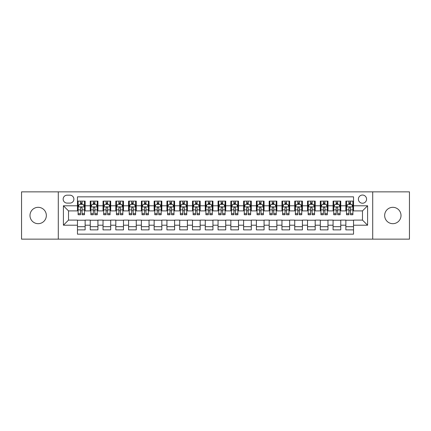 <?xml version="1.0" encoding="UTF-8"?>
<svg xmlns="http://www.w3.org/2000/svg" width="431" height="431" viewBox="0 0 431 431"><rect width="100%" height="100%" fill="white"/><g stroke="black" fill="none" stroke-linecap="round" stroke-linejoin="round"><path stroke-width="0.65" d="M392.835 207.322A8.178 8.178 0 0 0 384.657 215.5A8.178 8.178 0 0 0 392.835 223.678A8.178 8.178 0 0 0 401.013 215.5A8.178 8.178 0 0 0 392.835 207.322M38.165 207.322A8.178 8.178 0 0 0 29.987 215.5A8.178 8.178 0 0 0 38.165 223.678A8.178 8.178 0 0 0 46.343 215.5A8.178 8.178 0 0 0 38.165 207.322M362.482 195.049A4.089 4.089 0 0 0 358.393 199.138A4.089 4.089 0 0 0 362.482 203.233A4.089 4.089 0 0 0 366.571 199.138A4.089 4.089 0 0 0 362.482 195.049M372.707 239.146L409.45 239.146L409.45 191.854L372.707 191.854L372.707 239.146L58.293 239.146L58.293 191.854L21.55 191.854L21.55 239.146L58.293 239.146M353.533 201.121L345.867 201.121L345.867 205.786L340.754 205.786L340.754 210.899L345.867 210.899L345.867 205.786M340.754 205.786L340.754 201.121L333.082 201.121L333.082 205.786L327.969 205.786L327.969 210.899L333.082 210.899L333.082 205.786M327.969 205.786L327.969 201.121L320.303 201.121L320.303 205.786L315.19 205.786L315.19 210.899L320.303 210.899L320.303 205.786M315.19 205.786L315.19 201.121L307.524 201.121L307.524 205.786L302.411 205.786L302.411 210.899L307.524 210.899L307.524 205.786M302.411 205.786L302.411 201.121L294.739 201.121L294.739 205.786L289.627 205.786L289.627 210.899L294.739 210.899L294.739 205.786M289.627 205.786L289.627 201.121L281.96 201.121L281.96 205.786L276.847 205.786L276.847 210.899L281.96 210.899L281.96 205.786M276.847 205.786L276.847 201.121L269.181 201.121L269.181 205.786L264.068 205.786L264.068 210.899L269.181 210.899L269.181 205.786M264.068 205.786L264.068 201.121L256.397 201.121L256.397 205.786L251.289 205.786L251.289 210.899L256.397 210.899L256.397 205.786M251.289 205.786L251.289 201.121L243.617 201.121L243.617 205.786L238.505 205.786L238.505 210.899L243.617 210.899L243.617 205.786M238.505 205.786L238.505 201.121L230.838 201.121L230.838 205.786L225.725 205.786L225.725 210.899L230.838 210.899L230.838 205.786M225.725 205.786L225.725 201.121L218.054 201.121L218.054 205.786L212.946 205.786L212.946 210.899L218.054 210.899L218.054 205.786M212.946 205.786L212.946 201.121L205.275 201.121L205.275 205.786L200.162 205.786L200.162 210.899L205.275 210.899L205.275 205.786M200.162 205.786L200.162 201.121L192.495 201.121L192.495 205.786L187.383 205.786L187.383 210.899L192.495 210.899L192.495 205.786M187.383 205.786L187.383 201.121L179.711 201.121L179.711 205.786L174.603 205.786L174.603 210.899L179.711 210.899L179.711 205.786M174.603 205.786L174.603 201.121L166.932 201.121L166.932 205.786L161.819 205.786L161.819 210.899L166.932 210.899L166.932 205.786M161.819 205.786L161.819 201.121L154.153 201.121L154.153 205.786L149.04 205.786L149.04 210.899L154.153 210.899L154.153 205.786M149.04 205.786L149.04 201.121L141.373 201.121L141.373 205.786L136.261 205.786L136.261 210.899L141.373 210.899L141.373 205.786M136.261 205.786L136.261 201.121L128.589 201.121L128.589 205.786L123.476 205.786L123.476 210.899L128.589 210.899L128.589 205.786M123.476 205.786L123.476 201.121L115.81 201.121L115.81 205.786L110.697 205.786L110.697 210.899L115.81 210.899L115.81 205.786M110.697 205.786L110.697 201.121L103.031 201.121L103.031 205.786L97.918 205.786L97.918 210.899L103.031 210.899L103.031 205.786M97.918 205.786L97.918 201.121L90.246 201.121L90.246 210.899L85.133 210.899L85.133 201.121L77.467 201.121M77.467 229.879L85.133 229.879L85.133 220.101L90.246 220.101L90.246 229.879L97.918 229.879L97.918 220.101L103.031 220.101L103.031 225.214L97.918 225.214M103.031 225.214L103.031 229.879L110.697 229.879L110.697 220.101L115.81 220.101L115.81 225.214L110.697 225.214M115.81 225.214L115.81 229.879L123.476 229.879L123.476 220.101L128.589 220.101L128.589 225.214L123.476 225.214M128.589 225.214L128.589 229.879L136.261 229.879L136.261 220.101L141.373 220.101L141.373 225.214L136.261 225.214M141.373 225.214L141.373 229.879L149.04 229.879L149.04 220.101L154.153 220.101L154.153 225.214L149.04 225.214M154.153 225.214L154.153 229.879L161.819 229.879L161.819 220.101L166.932 220.101L166.932 225.214L161.819 225.214M166.932 225.214L166.932 229.879L174.603 229.879L174.603 220.101L179.711 220.101L179.711 225.214L174.603 225.214M179.711 225.214L179.711 229.879L187.383 229.879L187.383 220.101L192.495 220.101L192.495 225.214L187.383 225.214M192.495 225.214L192.495 229.879L200.162 229.879L200.162 220.101L205.275 220.101L205.275 225.214L200.162 225.214M205.275 225.214L205.275 229.879L212.946 229.879L212.946 220.101L218.054 220.101L218.054 225.214L212.946 225.214M218.054 225.214L218.054 229.879L225.725 229.879L225.725 220.101L230.838 220.101L230.838 225.214L225.725 225.214M230.838 225.214L230.838 229.879L238.505 229.879L238.505 220.101L243.617 220.101L243.617 225.214L238.505 225.214M243.617 225.214L243.617 229.879L251.289 229.879L251.289 220.101L256.397 220.101L256.397 225.214L251.289 225.214M256.397 225.214L256.397 229.879L264.068 229.879L264.068 220.101L269.181 220.101L269.181 225.214L264.068 225.214M269.181 225.214L269.181 229.879L276.847 229.879L276.847 220.101L281.96 220.101L281.96 225.214L276.847 225.214M281.96 225.214L281.96 229.879L289.627 229.879L289.627 220.101L294.739 220.101L294.739 225.214L289.627 225.214M294.739 225.214L294.739 229.879L302.411 229.879L302.411 220.101L307.524 220.101L307.524 225.214L302.411 225.214M307.524 225.214L307.524 229.879L315.19 229.879L315.19 220.101L320.303 220.101L320.303 225.214L315.19 225.214M320.303 225.214L320.303 229.879L327.969 229.879L327.969 220.101L333.082 220.101L333.082 225.214L327.969 225.214M333.082 225.214L333.082 229.879L340.754 229.879L340.754 220.101L345.867 220.101L345.867 225.214L340.754 225.214M67.112 203.103L69.924 203.103A3.96 3.96 0 0 0 73.89 199.138A3.96 3.96 0 0 0 69.924 195.178L67.112 195.178A3.96 3.96 0 0 0 63.152 199.138A3.96 3.96 0 0 0 67.112 203.103M372.707 191.854L58.293 191.854M353.533 205.786L353.533 196.838L77.467 196.838L77.467 210.899L68.518 210.899L68.518 220.101L77.467 220.101L77.467 234.162L353.533 234.162L353.533 220.101L362.482 220.101L362.482 210.899L353.533 210.899L353.533 205.786L367.595 205.786L367.595 225.214L353.533 225.214M77.467 225.214L63.405 225.214L63.405 205.786L77.467 205.786M345.867 225.214L345.867 229.879L353.533 229.879M77.467 204.316L78.108 204.316M80.532 204.316L82.068 204.316M84.498 204.316L85.133 204.316M77.467 210.77L78.108 210.77M80.532 210.77L82.068 210.77M84.498 210.77L85.133 210.77M77.467 220.23L85.133 220.23M77.467 226.684L85.133 226.684M90.246 210.77L90.887 210.77M93.317 210.77L94.847 210.77M97.277 210.77L97.918 210.77M90.246 204.316L90.887 204.316M93.317 204.316L94.847 204.316M97.277 204.316L97.918 204.316M90.246 220.23L97.918 220.23M90.246 226.684L97.918 226.684M103.031 220.23L110.697 220.23M103.031 226.684L110.697 226.684M103.031 204.316L103.666 204.316M106.096 204.316L107.631 204.316M110.056 204.316L110.697 204.316M103.031 210.77L103.666 210.77M106.096 210.77L107.631 210.77M110.056 210.77L110.697 210.77M115.81 220.23L123.476 220.23M115.81 226.684L123.476 226.684M115.81 204.316L116.445 204.316M118.875 204.316L120.411 204.316M122.84 204.316L123.476 204.316M115.81 210.77L116.445 210.77M118.875 210.77L120.411 210.77M122.84 210.77L123.476 210.77M128.589 220.23L136.261 220.23M128.589 226.684L136.261 226.684M128.589 204.316L129.23 204.316M131.66 204.316L133.19 204.316M135.62 204.316L136.261 204.316M128.589 210.77L129.23 210.77M131.66 210.77L133.19 210.77M135.62 210.77L136.261 210.77M141.373 220.23L149.04 220.23M141.373 226.684L149.04 226.684M141.373 204.316L142.009 204.316M144.439 204.316L145.974 204.316M148.399 204.316L149.04 204.316M141.373 210.77L142.009 210.77M144.439 210.77L145.974 210.77M148.399 210.77L149.04 210.77M154.153 220.23L161.819 220.23M154.153 226.684L161.819 226.684M154.153 204.316L154.788 204.316M157.218 204.316L158.753 204.316M161.183 204.316L161.819 204.316M154.153 210.77L154.788 210.77M157.218 210.77L158.753 210.77M161.183 210.77L161.819 210.77M166.932 220.23L174.603 220.23M166.932 226.684L174.603 226.684M166.932 204.316L167.573 204.316M170.003 204.316L171.533 204.316M173.962 204.316L174.603 204.316M166.932 210.77L167.573 210.77M170.003 210.77L171.533 210.77M173.962 210.77L174.603 210.77M179.711 220.23L187.383 220.23M179.711 226.684L187.383 226.684M179.711 204.316L180.352 204.316M182.782 204.316L184.317 204.316M186.742 204.316L187.383 204.316M179.711 210.77L180.352 210.77M182.782 210.77L184.317 210.77M186.742 210.77L187.383 210.77M192.495 220.23L200.162 220.23M192.495 226.684L200.162 226.684M192.495 204.316L193.131 204.316M195.561 204.316L197.096 204.316M199.526 204.316L200.162 204.316M192.495 210.77L193.131 210.77M195.561 210.77L197.096 210.77M199.526 210.77L200.162 210.77M205.275 220.23L212.946 220.23M205.275 226.684L212.946 226.684M205.275 204.316L205.916 204.316M208.34 204.316L209.875 204.316M212.305 204.316L212.946 204.316M205.275 210.77L205.916 210.77M208.34 210.77L209.875 210.77M212.305 210.77L212.946 210.77M218.054 220.23L225.725 220.23M218.054 226.684L225.725 226.684M218.054 204.316L218.695 204.316M221.125 204.316L222.66 204.316M225.084 204.316L225.725 204.316M218.054 210.77L218.695 210.77M221.125 210.77L222.66 210.77M225.084 210.77L225.725 210.77M230.838 220.23L238.505 220.23M230.838 226.684L238.505 226.684M230.838 204.316L231.474 204.316M233.904 204.316L235.439 204.316M237.869 204.316L238.505 204.316M230.838 210.77L231.474 210.77M233.904 210.77L235.439 210.77M237.869 210.77L238.505 210.77M243.617 220.23L251.289 220.23M243.617 226.684L251.289 226.684M243.617 204.316L244.258 204.316M246.683 204.316L248.218 204.316M250.648 204.316L251.289 204.316M243.617 210.77L244.258 210.77M246.683 210.77L248.218 210.77M250.648 210.77L251.289 210.77M256.397 220.23L264.068 220.23M256.397 226.684L264.068 226.684M256.397 204.316L257.038 204.316M259.467 204.316L260.997 204.316M263.427 204.316L264.068 204.316M256.397 210.77L257.038 210.77M259.467 210.77L260.997 210.77M263.427 210.77L264.068 210.77M269.181 220.23L276.847 220.23M269.181 226.684L276.847 226.684M269.181 204.316L269.817 204.316M272.247 204.316L273.782 204.316M276.212 204.316L276.847 204.316M269.181 210.77L269.817 210.77M272.247 210.77L273.782 210.77M276.212 210.77L276.847 210.77M281.96 220.23L289.627 220.23M281.96 226.684L289.627 226.684M281.96 204.316L282.601 204.316M285.026 204.316L286.561 204.316M288.991 204.316L289.627 204.316M281.96 210.77L282.601 210.77M285.026 210.77L286.561 210.77M288.991 210.77L289.627 210.77M294.739 220.23L302.411 220.23M294.739 226.684L302.411 226.684M294.739 204.316L295.38 204.316M297.81 204.316L299.34 204.316M301.77 204.316L302.411 204.316M294.739 210.77L295.38 210.77M297.81 210.77L299.34 210.77M301.77 210.77L302.411 210.77M307.524 220.23L315.19 220.23M307.524 226.684L315.19 226.684M307.524 204.316L308.16 204.316M310.589 204.316L312.125 204.316M314.555 204.316L315.19 204.316M307.524 210.77L308.16 210.77M310.589 210.77L312.125 210.77M314.555 210.77L315.19 210.77M320.303 220.23L327.969 220.23M320.303 226.684L327.969 226.684M320.303 204.316L320.944 204.316M323.369 204.316L324.904 204.316M327.334 204.316L327.969 204.316M320.303 210.77L320.944 210.77M323.369 210.77L324.904 210.77M327.334 210.77L327.969 210.77M333.082 220.23L340.754 220.23M333.082 226.684L340.754 226.684M333.082 204.316L333.723 204.316M336.153 204.316L337.683 204.316M340.113 204.316L340.754 204.316M333.082 210.77L333.723 210.77M336.153 210.77L337.683 210.77M340.113 210.77L340.754 210.77M345.867 220.23L353.533 220.23M345.867 226.684L353.533 226.684M345.867 204.316L346.502 204.316M348.932 204.316L350.468 204.316M352.892 204.316L353.533 204.316M345.867 210.77L346.502 210.77M348.932 210.77L350.468 210.77M352.892 210.77L353.533 210.77M68.518 210.899L63.405 205.786M68.518 220.101L63.405 225.214M367.595 205.786L362.482 210.899M367.595 225.214L362.482 220.101M82.068 202.785L80.532 202.785M84.498 213.69L82.068 213.69L82.068 214.735L84.498 214.735L84.498 206.939L83.215 204.38L79.385 204.38L78.108 206.939L78.108 214.735L80.532 214.735L80.532 213.69L78.108 213.69M78.108 206.939L78.108 201.121M84.498 206.939L84.498 201.121M80.532 204.38L80.532 201.121M82.068 201.121L82.068 204.38M82.068 213.69L82.068 207.893C81.556 206.912 81.044 206.912 80.532 207.893L80.532 213.69M94.847 202.785L93.317 202.785M97.277 213.69L94.847 213.69L94.847 214.735L97.277 214.735L97.277 206.939L96 204.38L92.164 204.38L90.887 206.939L90.887 214.735L93.317 214.735L93.317 213.69L90.887 213.69M90.887 206.939L90.887 201.121M97.277 206.939L97.277 201.121M93.317 204.38L93.317 201.121M94.847 201.121L94.847 204.38M94.847 213.69L94.847 207.893C94.341 206.912 93.829 206.912 93.317 207.893L93.317 213.69M107.631 202.785L106.096 202.785M110.056 213.69L107.631 213.69L107.631 214.735L110.056 214.735L110.056 206.939L108.779 204.38L104.943 204.38L103.666 206.939L103.666 214.735L106.096 214.735L106.096 213.69L103.666 213.69M103.666 206.939L103.666 201.121M110.056 206.939L110.056 201.121M106.096 204.38L106.096 201.121M107.631 201.121L107.631 204.38M107.631 213.69L107.631 207.893C107.12 206.912 106.608 206.912 106.096 207.893L106.096 213.69M120.411 202.785L118.875 202.785M122.84 213.69L120.411 213.69L120.411 214.735L122.84 214.735L122.84 206.939L121.558 204.38L117.728 204.38L116.445 206.939L116.445 214.735L118.875 214.735L118.875 213.69L116.445 213.69M116.445 206.939L116.445 201.121M122.84 206.939L122.84 201.121M118.875 204.38L118.875 201.121M120.411 201.121L120.411 204.38M120.411 213.69L120.411 207.893C119.899 206.912 119.387 206.912 118.875 207.893L118.875 213.69M133.19 202.785L131.66 202.785M135.62 213.69L133.19 213.69L133.19 214.735L135.62 214.735L135.62 206.939L134.343 204.38L130.507 204.38L129.23 206.939L129.23 214.735L131.66 214.735L131.66 213.69L129.23 213.69M129.23 206.939L129.23 201.121M135.62 206.939L135.62 201.121M131.66 204.38L131.66 201.121M133.19 201.121L133.19 204.38M133.19 213.69L133.19 207.893C132.678 206.912 132.172 206.912 131.66 207.893L131.66 213.69M145.974 202.785L144.439 202.785M148.399 213.69L145.974 213.69L145.974 214.735L148.399 214.735L148.399 206.939L147.122 204.38L143.286 204.38L142.009 206.939L142.009 214.735L144.439 214.735L144.439 213.69L142.009 213.69M142.009 206.939L142.009 201.121M148.399 206.939L148.399 201.121M144.439 204.38L144.439 201.121M145.974 201.121L145.974 204.38M145.974 213.69L145.974 207.893C145.462 206.912 144.951 206.912 144.439 207.893L144.439 213.69M158.753 202.785L157.218 202.785M161.183 213.69L158.753 213.69L158.753 214.735L161.183 214.735L161.183 206.939L159.901 204.38L156.07 204.38L154.788 206.939L154.788 214.735L157.218 214.735L157.218 213.69L154.788 213.69M154.788 206.939L154.788 201.121M161.183 206.939L161.183 201.121M157.218 204.38L157.218 201.121M158.753 201.121L158.753 204.38M158.753 213.69L158.753 207.893C158.242 206.912 157.73 206.912 157.218 207.893L157.218 213.69M171.533 202.785L170.003 202.785M173.962 213.69L171.533 213.69L171.533 214.735L173.962 214.735L173.962 206.939L172.686 204.38L168.85 204.38L167.573 206.939L167.573 214.735L170.003 214.735L170.003 213.69L167.573 213.69M167.573 206.939L167.573 201.121M173.962 206.939L173.962 201.121M170.003 204.38L170.003 201.121M171.533 201.121L171.533 204.38M171.533 213.69L171.533 207.893C171.021 206.912 170.514 206.912 170.003 207.893L170.003 213.69M184.317 202.785L182.782 202.785M186.742 213.69L184.317 213.69L184.317 214.735L186.742 214.735L186.742 206.939L185.465 204.38L181.629 204.38L180.352 206.939L180.352 214.735L182.782 214.735L182.782 213.69L180.352 213.69M180.352 206.939L180.352 201.121M186.742 206.939L186.742 201.121M182.782 204.38L182.782 201.121M184.317 201.121L184.317 204.38M184.317 213.69L184.317 207.893C183.805 206.912 183.294 206.912 182.782 207.893L182.782 213.69M197.096 202.785L195.561 202.785M199.526 213.69L197.096 213.69L197.096 214.735L199.526 214.735L199.526 206.939L198.244 204.38L194.413 204.38L193.131 206.939L193.131 214.735L195.561 214.735L195.561 213.69L193.131 213.69M193.131 206.939L193.131 201.121M199.526 206.939L199.526 201.121M195.561 204.38L195.561 201.121M197.096 201.121L197.096 204.38M197.096 213.69L197.096 207.893C196.584 206.912 196.073 206.912 195.561 207.893L195.561 213.69M209.875 202.785L208.34 202.785M212.305 213.69L209.875 213.69L209.875 214.735L212.305 214.735L212.305 206.939L211.028 204.38L207.192 204.38L205.916 206.939L205.916 214.735L208.34 214.735L208.34 213.69L205.916 213.69M205.916 206.939L205.916 201.121M212.305 206.939L212.305 201.121M208.34 204.38L208.34 201.121M209.875 201.121L209.875 204.38M209.875 213.69L209.875 207.893C209.364 206.912 208.857 206.912 208.34 207.893L208.34 213.69M222.66 202.785L221.125 202.785M225.084 213.69L222.66 213.69L222.66 214.735L225.084 214.735L225.084 206.939L223.808 204.38L219.972 204.38L218.695 206.939L218.695 214.735L221.125 214.735L221.125 213.69L218.695 213.69M218.695 206.939L218.695 201.121M225.084 206.939L225.084 201.121M221.125 204.38L221.125 201.121M222.66 201.121L222.66 204.38M222.66 213.69L222.66 207.893C222.148 206.912 221.636 206.912 221.125 207.893L221.125 213.69M235.439 202.785L233.904 202.785M237.869 213.69L235.439 213.69L235.439 214.735L237.869 214.735L237.869 206.939L236.587 204.38L232.756 204.38L231.474 206.939L231.474 214.735L233.904 214.735L233.904 213.69L231.474 213.69M231.474 206.939L231.474 201.121M237.869 206.939L237.869 201.121M233.904 204.38L233.904 201.121M235.439 201.121L235.439 204.38M235.439 213.69L235.439 207.893C234.927 206.912 234.416 206.912 233.904 207.893L233.904 213.69M248.218 202.785L246.683 202.785M250.648 213.69L248.218 213.69L248.218 214.735L250.648 214.735L250.648 206.939L249.371 204.38L245.535 204.38L244.258 206.939L244.258 214.735L246.683 214.735L246.683 213.69L244.258 213.69M244.258 206.939L244.258 201.121M250.648 206.939L250.648 201.121M246.683 204.38L246.683 201.121M248.218 201.121L248.218 204.38M248.218 213.69L248.218 207.893C247.706 206.912 247.195 206.912 246.683 207.893L246.683 213.69M260.997 202.785L259.467 202.785M263.427 213.69L260.997 213.69L260.997 214.735L263.427 214.735L263.427 206.939L262.15 204.38L258.314 204.38L257.038 206.939L257.038 214.735L259.467 214.735L259.467 213.69L257.038 213.69M257.038 206.939L257.038 201.121M263.427 206.939L263.427 201.121M259.467 204.38L259.467 201.121M260.997 201.121L260.997 204.38M260.997 213.69L260.997 207.893C260.491 206.912 259.979 206.912 259.467 207.893L259.467 213.69M273.782 202.785L272.247 202.785M276.212 213.69L273.782 213.69L273.782 214.735L276.212 214.735L276.212 206.939L274.93 204.38L271.099 204.38L269.817 206.939L269.817 214.735L272.247 214.735L272.247 213.69L269.817 213.69M269.817 206.939L269.817 201.121M276.212 206.939L276.212 201.121M272.247 204.38L272.247 201.121M273.782 201.121L273.782 204.38M273.782 213.69L273.782 207.893C273.27 206.912 272.758 206.912 272.247 207.893L272.247 213.69M286.561 202.785L285.026 202.785M288.991 213.69L286.561 213.69L286.561 214.735L288.991 214.735L288.991 206.939L287.714 204.38L283.878 204.38L282.601 206.939L282.601 214.735L285.026 214.735L285.026 213.69L282.601 213.69M282.601 206.939L282.601 201.121M288.991 206.939L288.991 201.121M285.026 204.38L285.026 201.121M286.561 201.121L286.561 204.38M286.561 213.69L286.561 207.893C286.049 206.912 285.537 206.912 285.026 207.893L285.026 213.69M299.34 202.785L297.81 202.785M301.77 213.69L299.34 213.69L299.34 214.735L301.77 214.735L301.77 206.939L300.493 204.38L296.657 204.38L295.38 206.939L295.38 214.735L297.81 214.735L297.81 213.69L295.38 213.69M295.38 206.939L295.38 201.121M301.77 206.939L301.77 201.121M297.81 204.38L297.81 201.121M299.34 201.121L299.34 204.38M299.34 213.69L299.34 207.893C298.834 206.912 298.322 206.912 297.81 207.893L297.81 213.69M312.125 202.785L310.589 202.785M314.555 213.69L312.125 213.69L312.125 214.735L314.555 214.735L314.555 206.939L313.272 204.38L309.442 204.38L308.16 206.939L308.16 214.735L310.589 214.735L310.589 213.69L308.16 213.69M308.16 206.939L308.16 201.121M314.555 206.939L314.555 201.121M310.589 204.38L310.589 201.121M312.125 201.121L312.125 204.38M312.125 213.69L312.125 207.893C311.613 206.912 311.101 206.912 310.589 207.893L310.589 213.69M324.904 202.785L323.369 202.785M327.334 213.69L324.904 213.69L324.904 214.735L327.334 214.735L327.334 206.939L326.057 204.38L322.221 204.38L320.944 206.939L320.944 214.735L323.369 214.735L323.369 213.69L320.944 213.69M320.944 206.939L320.944 201.121M327.334 206.939L327.334 201.121M323.369 204.38L323.369 201.121M324.904 201.121L324.904 204.38M324.904 213.69L324.904 207.893C324.392 206.912 323.88 206.912 323.369 207.893L323.369 213.69M337.683 202.785L336.153 202.785M340.113 213.69L337.683 213.69L337.683 214.735L340.113 214.735L340.113 206.939L338.836 204.38L335 204.38L333.723 206.939L333.723 214.735L336.153 214.735L336.153 213.69L333.723 213.69M333.723 206.939L333.723 201.121M340.113 206.939L340.113 201.121M336.153 204.38L336.153 201.121M337.683 201.121L337.683 204.38M337.683 213.69L337.683 207.893C337.177 206.912 336.665 206.912 336.153 207.893L336.153 213.69M350.468 202.785L348.932 202.785M352.892 213.69L350.468 213.69L350.468 214.735L352.892 214.735L352.892 206.939L351.615 204.38L347.785 204.38L346.502 206.939L346.502 214.735L348.932 214.735L348.932 213.69L346.502 213.69M346.502 206.939L346.502 201.121M352.892 206.939L352.892 201.121M348.932 204.38L348.932 201.121M350.468 201.121L350.468 204.38M350.468 213.69L350.468 207.893C349.956 206.912 349.444 206.912 348.932 207.893L348.932 213.69M90.246 225.214L85.133 225.214M90.246 205.786L85.133 205.786M84.465 206.875L78.135 206.875M78.108 205.086L79.029 205.086M83.571 205.086L84.498 205.086M80.532 209.897L78.108 209.897M84.498 209.897L82.068 209.897M82.068 203.599L80.532 203.599M97.244 206.875L90.919 206.875M90.887 205.086L91.814 205.086M96.35 205.086L97.277 205.086M93.317 209.897L90.887 209.897M97.277 209.897L94.847 209.897M94.847 203.599L93.317 203.599M110.024 206.875L103.699 206.875M103.666 205.086L104.593 205.086M109.129 205.086L110.056 205.086M106.096 209.897L103.666 209.897M110.056 209.897L107.631 209.897M107.631 203.599L106.096 203.599M122.808 206.875L116.478 206.875M116.445 205.086L117.372 205.086M121.914 205.086L122.84 205.086M118.875 209.897L116.445 209.897M122.84 209.897L120.411 209.897M120.411 203.599L118.875 203.599M135.587 206.875L129.262 206.875M129.23 205.086L130.157 205.086M134.693 205.086L135.62 205.086M131.66 209.897L129.23 209.897M135.62 209.897L133.19 209.897M133.19 203.599L131.66 203.599M148.366 206.875L142.041 206.875M142.009 205.086L142.936 205.086M147.472 205.086L148.399 205.086M144.439 209.897L142.009 209.897M148.399 209.897L145.974 209.897M145.974 203.599L144.439 203.599M161.151 206.875L154.821 206.875M154.788 205.086L155.715 205.086M160.257 205.086L161.183 205.086M157.218 209.897L154.788 209.897M161.183 209.897L158.753 209.897M158.753 203.599L157.218 203.599M173.93 206.875L167.605 206.875M167.573 205.086L168.499 205.086M173.036 205.086L173.962 205.086M170.003 209.897L167.573 209.897M173.962 209.897L171.533 209.897M171.533 203.599L170.003 203.599M186.709 206.875L180.384 206.875M180.352 205.086L181.279 205.086M185.815 205.086L186.742 205.086M182.782 209.897L180.352 209.897M186.742 209.897L184.317 209.897M184.317 203.599L182.782 203.599M199.494 206.875L193.163 206.875M193.131 205.086L194.058 205.086M198.599 205.086L199.526 205.086M195.561 209.897L193.131 209.897M199.526 209.897L197.096 209.897M197.096 203.599L195.561 203.599M212.273 206.875L205.948 206.875M205.916 205.086L206.842 205.086M211.379 205.086L212.305 205.086M208.34 209.897L205.916 209.897M212.305 209.897L209.875 209.897M209.875 203.599L208.34 203.599M225.052 206.875L218.727 206.875M218.695 205.086L219.621 205.086M224.158 205.086L225.084 205.086M221.125 209.897L218.695 209.897M225.084 209.897L222.66 209.897M222.66 203.599L221.125 203.599M237.837 206.875L231.506 206.875M231.474 205.086L232.401 205.086M236.942 205.086L237.869 205.086M233.904 209.897L231.474 209.897M237.869 209.897L235.439 209.897M235.439 203.599L233.904 203.599M250.616 206.875L244.291 206.875M244.258 205.086L245.185 205.086M249.721 205.086L250.648 205.086M246.683 209.897L244.258 209.897M250.648 209.897L248.218 209.897M248.218 203.599L246.683 203.599M263.395 206.875L257.07 206.875M257.038 205.086L257.964 205.086M262.501 205.086L263.427 205.086M259.467 209.897L257.038 209.897M263.427 209.897L260.997 209.897M260.997 203.599L259.467 203.599M276.179 206.875L269.849 206.875M269.817 205.086L270.743 205.086M275.285 205.086L276.212 205.086M272.247 209.897L269.817 209.897M276.212 209.897L273.782 209.897M273.782 203.599L272.247 203.599M288.959 206.875L282.634 206.875M282.601 205.086L283.528 205.086M288.064 205.086L288.991 205.086M285.026 209.897L282.601 209.897M288.991 209.897L286.561 209.897M286.561 203.599L285.026 203.599M301.738 206.875L295.413 206.875M295.38 205.086L296.307 205.086M300.843 205.086L301.77 205.086M297.81 209.897L295.38 209.897M301.77 209.897L299.34 209.897M299.34 203.599L297.81 203.599M314.522 206.875L308.192 206.875M308.16 205.086L309.086 205.086M313.628 205.086L314.555 205.086M310.589 209.897L308.16 209.897M314.555 209.897L312.125 209.897M312.125 203.599L310.589 203.599M327.301 206.875L320.976 206.875M320.944 205.086L321.871 205.086M326.407 205.086L327.334 205.086M323.369 209.897L320.944 209.897M327.334 209.897L324.904 209.897M324.904 203.599L323.369 203.599M340.081 206.875L333.756 206.875M333.723 205.086L334.65 205.086M339.186 205.086L340.113 205.086M336.153 209.897L333.723 209.897M340.113 209.897L337.683 209.897M337.683 203.599L336.153 203.599M352.865 206.875L346.535 206.875M346.502 205.086L347.429 205.086M351.971 205.086L352.892 205.086M348.932 209.897L346.502 209.897M352.892 209.897L350.468 209.897M350.468 203.599L348.932 203.599"/></g></svg>
